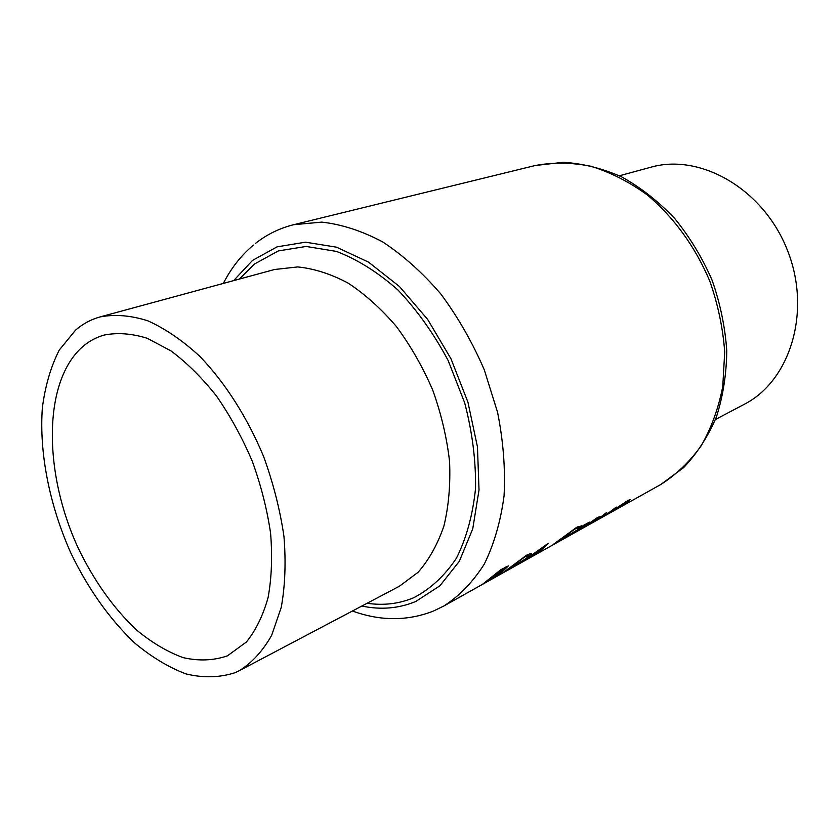 <?xml version="1.0" encoding="UTF-8"?>
<svg xmlns="http://www.w3.org/2000/svg" width="840" height="840" viewBox="0 0 840 840"><rect width="100%" height="100%" fill="white"/><g stroke="black" fill="none" stroke-linecap="round" stroke-linejoin="round"><path stroke-width="1.26" d="M83.045 346.343C42.704 381.077 43.166 472.542 78.288 548.236C94.028 580.797 113.337 607.961 136.196 629.716C151.599 642.485 167.223 651.788 183.089 657.615C198.797 661.206 213.57 660.618 227.419 655.841L246.404 642.012C255.843 630.315 263.078 615.489 268.097 597.534C271.645 578.036 272.475 556.626 270.596 533.306C267.109 509.366 260.998 485.342 252.284 461.244C242.214 437.671 230.286 415.947 216.51 396.06C201.978 377.727 186.764 362.649 170.856 350.816L147.263 338.3C131.828 333.48 117.411 332.409 104.034 335.087C96.285 337.312 89.292 341.072 83.045 346.343M235.253 672.62L239.505 670.582C252.2 662.571 262.93 650.79 271.698 635.24L281.253 607.341C285.138 585.805 286.041 562.159 283.952 536.393C280.088 509.933 273.336 483.389 263.697 456.74C247.412 417.501 225.047 382.536 199.689 356.233C182.448 340.41 165.134 328.598 147.767 320.786C130.757 315.399 114.87 314.108 100.117 316.911C90.972 319.442 82.761 323.862 75.505 330.173L59.23 350.102C50.809 366.755 45.181 386.001 42.357 407.831C39.06 452.981 49.56 505.302 70.833 552.972C88.074 588.725 109.252 618.639 134.358 642.716C151.284 656.901 168.504 667.307 186.039 673.932C203.406 678.101 219.817 677.67 235.253 672.62M606.722 512.4L596.432 520.391L611.425 511.266L616.255 507.077L606.732 514.322L598.752 518.973L606.722 512.4M583.527 525.346L570.245 535.101L589.428 522.123L583.527 525.346M548.236 543.323L520.947 562.706L540.288 551.219L537.117 553.654L538.944 552.636L548.236 543.323M500.777 569.74L482.811 584.062L500.031 573.856L508.358 565.908L500.777 569.74M526.533 555.219L503.507 572.387L527.698 557.624C530.901 555.03 531.993 553.623 530.975 553.403L526.533 555.219M581.375 525.987L576.681 527.31L553.76 544.078L576.461 530.418L556.553 542.514L574.865 529.032L578.728 527.888L581.259 525.756M605.01 515.729L627.375 502.362L630.115 499.558L627.774 500.588L604.264 516.149L443.951 605.945C459.575 595.823 473.036 581.847 484.334 564.018C494.067 544.152 500.651 521.43 504.063 495.842C505.47 469.035 503.307 441.21 497.584 412.356L484.281 369.81C472.343 342.206 457.821 316.88 440.706 293.843C422.489 272.685 403.137 255.371 382.641 241.899C361.956 230.916 341.659 224.322 321.762 222.117L293.695 224.69C279.447 228.26 266.637 234.549 255.266 243.579M597.587 517.43L581.301 528.854L597.313 519.194L600.254 516.548L597.587 517.43L595.76 520.065L583.569 527.468L597.86 517.944M715.418 419.517L744.167 404.344C790.188 381.014 811.86 311.535 787.458 250.331C763.55 188.937 700.298 152.922 650.738 167.255L619.364 175.781M506.279 566.706L506.898 567.987M499.59 572.933L500.031 573.856M500.85 570.433L505.89 567.882L505.06 569.026L495.233 575.432L500.85 570.433L500.598 569.919M503.055 568.481L503.339 569.058M493.395 576.912L498.183 574.276L499.296 573.815L498.236 574.865L486.57 581.816L493.238 576.587M524.864 556.889L528.559 555.376C529.337 555.502 528.476 556.574 525.966 558.59L506.058 570.791L524.864 556.889L524.601 556.343M544.73 546.567L541.264 550.337L534.492 554.127L544.572 546.252M626.188 501.921L628.026 501.102L625.895 503.192L613.883 510.489L626.042 501.617M535.185 165.532L563.273 162.298C582.813 163.496 602.322 168.389 621.779 176.957C640.815 187.593 658.445 201.411 674.657 218.421C689.703 236.985 702.167 257.534 712.047 280.067C720.185 303.282 725.088 326.802 726.758 350.637C726.505 374.136 723.041 396.27 716.373 417.029C707.994 436.569 697.074 453.443 683.613 467.649L660.87 484.449C676.242 474.684 689.672 461.811 701.159 445.83C711.228 428.243 718.431 408.481 722.757 386.547L724.71 351.992C722.946 328.041 717.958 304.364 709.737 280.959C695.279 246.697 673.491 216.835 647.22 194.891C629.097 181.797 610.344 172.263 590.982 166.278C571.683 162.435 553.087 162.183 535.185 165.532L293.695 224.69M239.337 279.069L254.31 264.107L278.313 250.929L306.127 246.446L336.441 251.412C357.42 259.434 377.927 272.296 397.94 289.979C417.102 310.181 433.829 333.68 448.13 360.476L464.688 402.854C472.332 432.212 475.955 460.772 475.534 488.534C472.794 515.004 466.41 538.24 456.404 558.254C444.602 575.873 430.437 589.008 413.899 597.639C399.2 603.834 383.596 605.703 367.101 603.267M361.851 606.039C380.856 610.019 398.822 608.496 415.737 601.493L439.856 585.827L459.322 561.309L472.742 528.843L479.021 489.983L477.456 446.891L467.943 402.192L450.975 358.764L427.644 319.41L399.514 286.566L368.487 262.111L336.514 247.18L305.487 242.183L277.064 246.855L252.536 260.4L233.615 280.633M239.505 670.582L399.409 586.226L418.079 572.303C428.978 559.85 437.588 544.425 443.909 526.039C448.686 506.216 450.566 484.659 449.558 461.37C446.817 437.556 441.21 413.805 432.747 390.128C422.772 367.028 410.676 345.839 396.428 326.56C381.276 308.847 365.201 294.378 348.18 283.132C331.012 273.998 314.202 268.601 297.728 266.931L274.586 269.493L100.117 316.911M494.33 575.673L494.603 576.23M433.619 610.974L443.951 605.945M660.87 484.449L605.755 515.308M432.968 611.236C407.117 621.201 380.268 621.117 352.443 611.005M223.335 283.416C231.095 268.202 241.122 255.423 253.397 245.102M505.89 567.882L505.512 567.115M499.296 573.804L499.034 573.269M528.549 555.376L528.077 554.4M578.393 527.635L577.909 526.649"/></g></svg>
